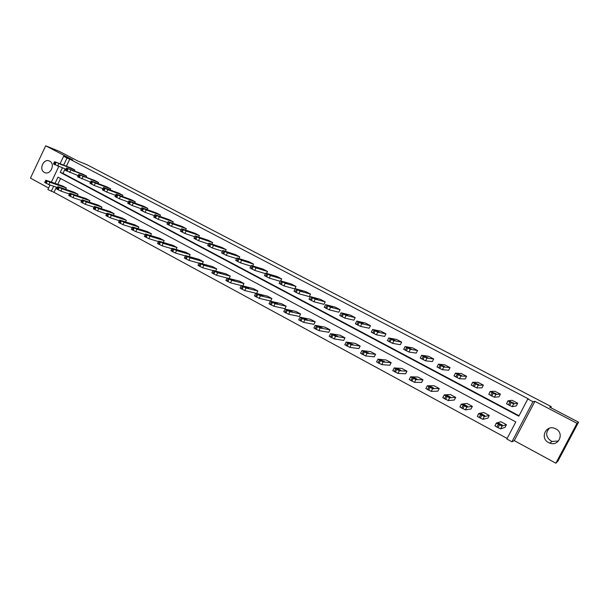 <?xml version="1.0" encoding="UTF-8"?>
<svg xmlns="http://www.w3.org/2000/svg" width="609" height="609" viewBox="0 0 609 609"><rect width="100%" height="100%" fill="white"/><g stroke="black" fill="none" stroke-linecap="round" stroke-linejoin="round"><path stroke-width="0.91" d="M49.694 161.157C55.609 163.928 50.509 175.483 44.685 172.53L44.396 172.393C38.481 169.576 43.642 158.035 49.474 161.05L49.694 161.157M558.483 441.007L552.142 441.441L550.939 440.916C545.877 437.041 545.329 432.832 549.303 428.272M555.827 428.858C564.619 433.045 558.849 446.724 549.82 443.131L548.58 442.591C539.711 438.282 545.816 424.534 554.883 428.431L555.827 428.858M60.07 163.745L63.602 156.269L72.814 159.969L45.683 145.795L59.149 151.283L77.823 161.02L86.92 164.689L551.29 406.652L549.653 407.116L578.55 422.182L558.034 460.922L555.872 463.205L576.997 423.316L534.915 401.339L532.966 401.689L511.933 441.791L506.84 439.02L515.808 421.908L57.984 177.135L55.038 183.347M578.55 422.182L576.997 423.316M45.683 145.795L30.45 178.14L48.598 187.991M534.915 401.339L514.285 440.642L555.872 463.205M514.285 440.642L511.933 441.791M56.447 187.214L54.026 192.322L507.137 438.457M54.026 192.322L47.86 189.559L50.014 185.007M550.749 407.687L551.29 406.652M86.181 177.204L86.661 176.199L66.571 168.023L82.862 174.197L86.661 176.199M110.168 189.932L110.686 188.851L95.331 183.088L91.045 180.942L106.796 186.803L110.686 188.851M134.718 202.972L135.274 201.807L120.468 196.357L116.121 194.18L131.3 199.706L135.274 201.807M159.847 216.332L160.456 215.068L146.229 209.953L141.813 207.738L156.384 212.922L160.456 215.068M185.585 230.035L186.255 228.657L172.636 223.891L168.145 221.638L182.076 226.457L186.255 228.657M211.94 244.087L212.678 242.572L199.714 238.188L195.139 235.881L208.4 240.319L212.678 242.572M238.949 258.505L239.763 256.838L227.484 252.842L222.825 250.497L235.378 254.532L239.763 256.838M266.613 273.319L267.534 271.469L255.97 267.884L251.235 265.486L263.035 269.102L267.534 271.469M279.15 283.352L283.946 285.872L294.779 288.94L296.012 286.466L285.218 283.314L280.475 280.818L291.399 284.038L296.012 286.466M309.052 299.171L313.939 301.752L323.965 304.355L325.221 301.851L315.234 299.164L310.369 296.598L320.486 299.362L325.221 301.851M339.761 315.409L344.755 318.058L353.92 320.174L355.199 317.639L346.072 315.439L341.07 312.805L350.342 315.081L355.199 317.639M371.277 332.095L376.408 334.813L384.667 336.412L385.969 333.854L377.747 332.164L372.617 329.454L380.983 331.227L385.969 333.854M403.668 349.239L408.944 352.032L416.244 353.083L417.568 350.495L410.314 349.353L405.031 346.567L412.445 347.8L417.568 350.495M436.973 366.862L442.393 369.732L448.681 370.211L450.028 367.592L443.794 367.021L438.366 364.159L444.768 364.821L450.028 367.592M472.622 382.292L471.282 385.116L476.801 387.948L482.008 387.819L483.386 385.162L478.225 385.2L472.645 382.254L477.981 382.315L483.386 385.162M507.898 400.897L506.543 403.775L512.207 406.683L516.272 405.914L517.68 403.227L513.661 403.904L507.914 400.867L512.116 400.296L517.68 403.227M65.102 168.929L63.001 173.382L519.035 415.757M62.354 167.886L60.238 172.355L518.815 416.175L527.813 398.994L528.429 398.91L69.738 159.139L66.404 166.188M490.131 391.526L488.791 394.381L494.379 397.251L499.022 396.802L500.415 394.13L495.817 394.487L490.154 391.496L494.934 391.244L500.415 394.13M453.971 375.867L459.475 378.775L465.23 378.958L466.593 376.316L460.884 376.042L455.38 373.142L461.257 373.507L466.593 376.316M420.202 357.993L425.554 360.817L432.352 361.594L433.692 358.983L426.932 358.122L421.58 355.298L428.5 356.25L433.692 358.983M387.362 340.606L392.561 343.362L400.349 344.694L401.666 342.113L393.916 340.697L388.709 337.949L396.611 339.457L401.666 342.113M355.412 323.699L360.475 326.378L369.191 328.236L370.485 325.693L361.807 323.744L356.737 321.072L365.56 323.097L370.485 325.693M324.308 307.233L329.241 309.844L338.848 312.211L340.111 309.699L330.55 307.248L325.617 304.645L335.315 307.172L340.111 309.699M294.002 291.209L298.844 293.759L309.281 296.598L310.521 294.109L300.123 291.186L295.327 288.651L305.847 291.65L310.521 294.109M280.703 280.886L281.678 278.922L270.495 275.55L265.714 273.129L277.125 276.524L281.678 278.922M252.697 265.867L253.565 264.108L241.636 260.317L236.939 257.942L249.119 261.771L253.565 264.108M225.36 251.251L226.137 249.667L213.508 245.465L208.895 243.143L221.805 247.383L226.137 249.667M198.686 237.015L199.387 235.576L186.088 230.994L181.558 228.718L195.162 233.346L199.387 235.576M172.636 223.138L173.276 221.821L159.352 216.88L154.899 214.642L169.15 219.651L173.276 221.821M147.211 209.61L147.797 208.4L133.272 203.117L128.887 200.917L143.77 206.276L147.797 208.4M122.371 196.41L122.911 195.291L107.823 189.681L103.507 187.519L118.976 193.22L122.911 195.291M98.11 183.53L98.605 182.487L78.736 174.448L94.76 180.462L98.605 182.487M74.397 170.954L74.861 169.98L54.551 161.682L71.101 168L74.861 169.98M527.813 398.994L532.966 401.689M63.602 156.269L67.013 158.051L63.663 165.13M69.738 159.139L67.013 158.051M51.4 182.076L58.753 166.516M53.661 186.255L51.232 191.393M60.565 178.513L57.817 184.314M66.32 187.983L49.976 182.304L45.797 180.211L62.582 185.973L66.32 187.983L65.688 189.308M78.051 194.294L61.958 188.767L57.748 186.658L74.275 192.261L78.051 194.294L77.404 195.664M89.926 200.681L74.077 195.306L69.837 193.182L86.105 198.625L89.926 200.681L89.249 202.097M101.939 207.144L86.349 201.922L82.078 199.782L98.072 205.066L101.939 207.144L101.239 208.605M114.089 213.675L98.772 208.621L94.464 206.459L110.183 211.574L114.089 213.675L113.358 215.198M126.39 220.291L111.34 215.403L107.001 213.219L122.432 218.159L126.39 220.291L125.629 221.874M138.829 226.982L124.061 222.262L119.691 220.062L134.825 224.828L138.829 226.982L138.037 228.626M151.42 233.757L136.941 229.212L132.534 226.99L147.37 231.572L151.42 233.757L150.59 235.47M164.164 240.608L149.989 236.246L145.543 234.008L160.068 238.401L164.164 240.608L163.296 242.397M177.067 247.543L163.189 243.364L158.705 241.103L172.91 245.313L177.067 247.543L176.153 249.416M190.122 254.562L176.557 250.581L172.042 248.297L185.92 252.309L190.122 254.562L189.163 256.518M203.337 261.672L190.099 257.881L185.539 255.574L199.082 259.388L203.337 261.672L202.333 263.72M216.713 268.866L203.809 265.273L199.212 262.951L212.404 266.552L216.713 268.866L215.662 271.02M230.255 276.151L217.695 272.763L213.059 270.411L225.901 273.806L230.255 276.151L229.144 278.412M243.973 283.528L231.763 280.353L227.081 277.978L239.558 281.152L243.973 283.528L242.793 285.91M257.858 290.995L246.013 288.034L241.423 285.56L253.39 288.59L257.858 290.995L256.655 293.431L244.765 290.554L240.091 288.057M271.918 298.555L260.446 295.822L255.795 293.317L267.397 296.126L271.918 298.555L270.701 301.006L259.19 298.349L254.471 295.822M286.161 306.22L275.07 303.708L270.358 301.173L281.579 303.754L286.161 306.22L284.936 308.679L273.806 306.251L269.041 303.701M300.587 313.978L289.884 311.701L285.119 309.128L295.944 311.473L300.587 313.978L299.346 316.452L288.613 314.259L283.802 311.671M315.196 321.834L304.903 319.801L300.07 317.19L310.491 319.299L315.196 321.834L313.947 324.323L303.617 322.374L298.753 319.755M329.994 329.789L320.121 328.007L315.218 325.366L325.229 327.231L329.994 329.789L328.731 332.301L318.819 330.596L313.909 327.947M344.991 337.85L335.544 336.328L330.573 333.648L340.165 335.254L344.991 337.85L343.712 340.378L334.227 338.931L329.263 336.244M360.178 346.026L351.172 344.755L346.14 342.037L355.291 343.392L360.178 346.026L358.891 348.561L349.848 347.374L344.816 344.656M375.57 354.301L367.021 353.304L361.913 350.548L370.615 351.637L375.57 354.301L374.276 356.851L365.682 355.938L360.581 353.182M391.168 362.69L383.084 361.967L377.907 359.173L386.144 359.988L391.168 362.69L389.859 365.255L381.729 364.616L376.56 361.822M406.972 371.185L399.367 370.752L394.122 367.92L401.887 368.453L406.972 371.185L405.647 373.774L398.004 373.416L392.759 370.584M422.989 379.803L415.886 379.658L410.565 376.788L417.835 377.032L422.989 379.803L421.656 382.399L414.501 382.345L409.187 379.468M439.226 388.534L432.626 388.687L427.236 385.779L434.004 385.725L439.226 388.534L437.879 391.145L431.241 391.389L425.851 388.473M455.692 397.388L449.617 397.852L444.144 394.898L450.386 394.541L455.692 397.388L454.329 400.014L448.209 400.57L442.743 397.616M472.378 406.363L466.837 407.139L461.295 404.148L467.004 403.47L472.378 406.363L471.001 409.004L465.421 409.88L459.924 407.025L461.264 404.201M489.293 415.46L484.315 416.564L478.689 413.526L483.843 412.529L489.293 415.46L487.908 418.124L482.876 419.319L477.311 416.427L478.659 413.58M506.444 424.686L502.037 426.125L496.327 423.049L500.925 421.717L506.444 424.686L505.044 427.366L500.59 428.896L494.957 425.965L496.312 423.088M63.001 173.382L60.238 172.355M513.143 403.272L509.482 401.339L513.76 403.059L513.143 403.272M501.58 425.386L502.273 425.029L498.71 423.202L497.941 423.43L501.58 425.386M495.383 393.901L491.775 391.998L496.107 393.749L495.383 393.901M477.882 384.667L474.327 382.787L478.712 384.568L477.882 384.667M483.942 415.878L484.734 415.582L481.217 413.77L480.349 413.945L483.942 415.878M466.547 406.5L467.446 406.264L463.974 404.483L463.015 404.597L466.547 406.5M460.625 375.555L457.115 373.705L461.553 375.517L460.625 375.555M449.404 397.258L450.409 397.076L446.968 395.317L445.917 395.378L449.404 397.258M443.611 366.58L440.155 364.753L444.639 366.588L443.611 366.58M432.504 388.146L433.6 388.017L430.205 386.281L429.063 386.296L432.504 388.146M426.833 357.727L423.422 355.922L427.952 357.787L426.833 357.727M415.833 379.163L417.028 379.08L413.663 377.367L412.445 377.329L415.833 379.163M410.291 348.995L406.926 347.221L411.501 349.109L410.291 348.995M399.397 370.295L400.676 370.272L397.357 368.582L396.056 368.498L399.397 370.295M393.97 340.385L390.651 338.634L395.279 340.553L393.97 340.385M383.183 361.556L384.561 361.579L379.887 359.782L383.183 361.556M377.877 331.89L374.604 330.162L379.27 332.103L377.877 331.89M367.197 352.938L368.658 353.007L363.938 351.18L367.197 352.938M362.005 323.516L358.77 321.811L363.482 323.775L362.005 323.516M346.338 315.249L343.149 313.566L347.906 315.553L346.338 315.249M330.885 307.096L327.703 305.497L329.37 305.855L332.537 307.446L330.885 307.096M315.637 299.049L312.486 297.466L314.236 297.87L317.373 299.445L315.637 299.049M300.587 291.11L297.466 289.541L299.301 289.991L302.407 291.551L300.587 291.11M285.743 283.269L282.645 281.723L284.555 282.218L287.631 283.756L285.743 283.269M264.489 275.595L269.239 278.085L280.17 281.297M271.081 275.534L268.013 274.004L270 274.537L273.053 276.067L271.081 275.534M250.025 267.937L254.722 270.404L265.455 273.647M256.617 267.899L253.572 266.384L258.665 268.47L256.617 267.899M235.736 260.386L240.403 262.822L250.931 266.095M242.336 260.363L239.322 258.863L241.453 259.48L244.453 260.979L242.336 260.363M221.638 252.925L226.259 255.338L236.604 258.627M228.238 252.925L225.246 251.433L230.43 253.58L228.238 252.925M351.416 344.428L352.969 344.557L348.211 342.7L351.416 344.428M335.856 336.039L337.485 336.214L332.689 334.333L335.856 336.039M320.501 327.756L322.214 327.977L319.055 326.386L317.327 326.158L320.501 327.756M305.345 319.588L307.142 319.854L304.02 318.279L302.201 318.005L305.345 319.588M290.394 311.526L292.274 311.838L289.176 310.286L287.281 309.966L290.394 311.526M275.641 303.571L277.59 303.929L274.522 302.384L272.55 302.026L275.641 303.571M261.071 295.723L263.103 296.119L258.01 294.185L261.071 295.723M246.698 287.966L248.799 288.415L245.785 286.9L243.661 286.451L246.698 287.966M241.24 285.56L230.529 282.85L225.893 280.384M232.509 280.315L234.678 280.802L231.686 279.303L229.494 278.815L232.509 280.315M227.05 278.031L216.477 275.253L211.879 272.809M218.494 272.763L220.74 273.289L215.51 271.271L218.494 272.763M207.715 245.556L212.297 247.947L222.46 251.251M214.322 245.579L211.353 244.102L213.63 244.803L216.576 246.272L214.322 245.579M212.983 270.571L202.599 267.747L198.047 265.334M204.662 265.303L206.976 265.867L201.701 263.826L204.662 265.303M193.966 238.286L198.511 240.654L208.499 243.965M200.574 238.325L197.628 236.863L200.574 238.325M199.09 263.195L188.897 260.34L184.382 257.95M191.005 257.942L193.388 258.543L188.067 256.48L191.005 257.942M180.393 231.108L184.892 233.445L194.713 236.764M187.001 231.169L184.085 229.715L189.399 231.93L187.001 231.169M185.38 255.902L175.369 253.024L170.893 250.657M177.516 250.672L179.967 251.311L174.6 249.218L177.516 250.672M166.988 224.013L171.456 226.335L181.101 229.646M173.603 224.097L170.703 222.658L173.603 224.097M171.845 248.7L162.009 245.8L157.571 243.455M164.194 243.486L166.706 244.163L161.301 242.047L164.194 243.486M153.75 217.01L158.18 219.309L167.673 222.612M160.365 217.108L157.487 215.685L160.365 217.108M158.477 241.575L148.817 238.659L144.409 236.345M151.04 236.391L153.613 237.114L150.758 235.691L148.162 234.967L151.04 236.391M140.679 210.09L145.071 212.366L154.404 215.67M147.294 210.212L144.432 208.796L147.294 210.212M145.285 234.541L135.784 231.618L131.415 229.319M138.045 229.387L140.687 230.141L135.19 227.972L138.045 229.387M127.761 203.261L132.123 205.515L141.303 208.803M134.376 203.398L131.544 201.99L134.376 203.398M132.252 227.583L122.911 224.652L118.58 222.384M125.21 222.468L127.905 223.259L125.089 221.859L122.371 221.067L125.21 222.468M115.002 196.509L119.326 198.74L128.362 202.013M121.625 196.661L118.808 195.268L121.625 196.661M119.379 220.709L110.199 217.778L105.897 215.525M112.528 215.632L115.284 216.454L112.49 215.068L109.711 214.239L112.528 215.632M102.403 189.841L106.689 192.056L115.581 195.306M109.019 190.016L106.225 188.63L109.019 190.016M106.666 213.919L97.638 210.988L93.367 208.758M99.998 208.879L102.822 209.732L97.204 207.494L99.998 208.879M89.949 183.256L94.205 185.448L102.951 188.683M96.572 183.446L93.786 182.068L96.572 183.446M94.106 207.205L85.23 204.274L80.989 202.066M87.627 202.203L90.497 203.094L84.849 200.833L87.627 202.203M77.647 176.747L90.482 182.137M84.27 176.953L81.507 175.59L84.27 176.953M81.705 200.567L72.966 197.643L68.756 195.451M75.394 195.611L78.325 196.532L72.638 194.248L75.394 195.611M65.49 170.314L78.158 175.658M72.113 170.535L75.044 171.601L72.113 170.535M69.449 194.005L60.854 191.089L56.675 188.919M63.313 189.095L66.297 190.046L60.847 187.77L63.313 189.095M53.47 163.958L65.985 169.264M60.101 164.194L63.085 165.298L60.101 164.194M57.337 187.519L48.88 184.618L44.731 182.464M51.369 182.662L54.407 183.644L48.933 181.345L51.369 182.662M512.207 406.683L513.661 403.904M509.611 405.518L511.065 402.732M508.462 404.909L509.916 402.123M510.182 401.24L509.939 401.704M502.037 426.125L500.59 428.896M498.291 424.374L496.837 427.153M499.433 424.991L497.979 427.769M498.383 423.826L498.71 423.202M494.379 397.251L495.817 394.487M491.775 396.078L493.214 393.307M490.633 395.477L492.08 392.706M492.574 391.952L492.331 392.417M476.801 387.948L478.225 385.2M474.19 386.768L475.614 384.02M473.071 386.175L474.495 383.426M475.218 382.795L474.974 383.267M484.315 416.564L482.876 419.319M480.57 414.813L479.131 417.576M481.696 415.422L480.265 418.185M480.889 414.409L481.217 413.77M466.837 407.139L465.421 409.88M463.106 405.396L461.683 408.137M464.218 405.997L462.794 408.738M463.639 405.122L463.974 404.483M459.475 378.775L460.884 376.042M456.857 377.595L458.265 374.862M455.753 377.009L457.161 374.276M458.105 373.766L457.861 374.238M449.617 397.852L448.209 400.57M445.887 396.109L444.479 398.826M446.983 396.695L445.575 399.42M446.633 395.957L446.968 395.317M442.393 369.732L443.794 367.021M439.767 368.552L441.167 365.834M438.678 367.973L440.079 365.255M441.228 364.86L440.985 365.339M432.626 388.687L431.241 391.389M428.911 386.951L427.518 389.653M429.992 387.53L428.599 390.24M429.87 386.928L430.205 386.281M425.554 360.817L426.932 358.122M422.92 359.63L424.306 356.927M421.847 359.059L423.232 356.364M424.587 356.082L424.344 356.562M415.886 379.658L414.501 382.345M412.171 377.923L410.793 380.61M413.237 378.493L411.859 381.181M413.336 378.014L413.663 377.367M408.944 352.032L410.314 349.353M406.302 350.83L407.672 348.15M405.244 350.274L406.614 347.594M408.167 347.427L407.931 347.899M399.367 370.752L398.004 373.416M395.667 369.016L394.305 371.688M396.718 369.579L395.355 372.259M397.03 369.221L397.357 368.582M392.561 343.362L393.916 340.697M389.92 342.159L391.275 339.495M388.877 341.611L390.232 338.939M391.983 338.886L391.739 339.358M383.084 361.967L381.729 364.616M379.392 360.231L378.037 362.888M380.427 360.794L379.072 363.451M380.945 360.551L381.272 359.911M376.408 334.813L377.747 332.164M373.759 333.603L375.106 330.953M372.731 333.062L374.071 330.413M376.012 330.459L375.768 330.931M367.021 353.304L365.682 355.938M363.337 351.576L361.997 354.217M364.357 352.124L363.017 354.765M365.08 352.002L365.4 351.363M360.475 326.378L361.807 323.744M357.818 325.168L359.15 322.534M356.805 324.627L358.138 321.994M360.254 322.146L360.018 322.618M344.755 318.058L346.072 315.439M342.098 316.84L343.415 314.221M341.093 316.315L342.41 313.696M344.709 313.947L344.473 314.411M329.241 309.844L330.55 307.248M326.584 308.634L327.893 306.03M325.594 308.108L326.904 305.505M329.37 305.855L329.142 306.312M313.939 301.752L315.234 299.164M311.275 300.526L312.569 297.946M310.301 300.016L311.595 297.428M314.236 297.87L314.008 298.326M298.844 293.759L300.123 291.186M296.172 292.533L297.458 289.96M295.213 292.023L296.499 289.458M299.301 289.991L299.072 290.44M283.946 285.872L285.218 283.314M281.274 284.647L282.546 282.089M280.323 284.144L281.594 281.586M284.555 282.218L284.334 282.66M269.239 278.085L270.495 275.55M266.567 276.859L267.823 274.316M265.631 276.364L266.887 273.822M270 274.537L269.787 274.971M254.722 270.404L255.97 267.884M252.05 269.178L253.298 266.651M251.121 268.683L252.37 266.163M255.635 266.963L255.422 267.389M240.403 262.822L241.636 260.317M237.723 261.588L238.956 259.076M236.81 261.109L238.043 258.597M241.453 259.48L241.248 259.898M226.259 255.338L227.484 252.842M223.579 254.105L224.805 251.608M222.673 253.626L223.899 251.129M227.454 252.096L227.248 252.507M351.172 344.755L349.848 347.374M347.503 343.034L346.171 345.653M348.508 343.575L347.183 346.201M349.429 343.56L349.749 342.928M335.544 336.328L334.227 338.931M331.882 334.6L330.565 337.211M332.872 335.14L331.562 337.751M333.983 335.232L334.303 334.6M320.121 328.007L318.819 330.596M316.467 326.287L315.165 328.883M317.449 326.82L316.147 329.416M318.743 327.01L319.055 326.386M304.903 319.801L303.617 322.374M301.257 318.088L299.971 320.661M302.231 318.606L300.937 321.187M303.708 318.895L304.02 318.279M289.884 311.701L288.613 314.259M286.253 309.989L284.974 312.554M287.212 310.506L285.933 313.072M288.872 310.887L289.176 310.286M275.07 303.708L273.806 306.251M271.447 302.003L270.183 304.546M272.39 302.513L271.127 305.056M274.225 302.985L274.522 302.384M260.446 295.822L259.19 298.349M256.831 294.117L255.574 296.652M257.759 294.619L256.511 297.154M259.769 295.182L260.058 294.596M246.013 288.034L244.765 290.554M242.405 286.337L241.164 288.856M243.326 286.831L242.085 289.351M245.496 287.478L245.785 286.9M231.763 280.353L230.529 282.85M228.169 278.656L226.936 281.16M229.075 279.143L227.842 281.647M231.405 279.874L231.686 279.303M217.695 272.763L216.477 275.253M214.109 271.074L212.891 273.563M215.007 271.553L213.789 274.042M217.497 272.368L217.771 271.804M212.297 247.947L213.508 245.465M209.61 246.714L210.828 244.224M208.72 246.242L209.938 243.76M213.63 244.803L213.432 245.206M203.809 265.273L202.599 267.747M200.239 263.59L199.029 266.064M201.122 264.062L199.912 266.536M203.764 264.953L204.03 264.397M198.511 240.654L199.714 238.188M195.824 239.413L197.027 236.947M194.949 238.949L196.151 236.482M199.973 237.601L199.782 237.997M190.099 257.881L188.897 260.34M186.537 256.199L185.334 258.658M187.405 256.671L186.209 259.129M190.198 257.63L190.465 257.089M184.892 233.445L186.088 230.994M182.213 232.204L183.408 229.753M181.345 231.747L182.54 229.296M186.491 230.491L186.308 230.88M176.557 250.581L175.369 253.024M173.009 248.898L171.814 251.342M173.869 249.363L172.674 251.806M176.808 250.398L177.067 249.865M171.456 226.335L172.636 223.891M168.769 225.086L169.949 222.65M167.917 224.637L169.096 222.194M173.177 223.465L172.994 223.846M163.189 243.364L162.009 245.8M159.649 241.689L158.469 244.125M160.494 242.154L159.314 244.582M163.577 243.257L163.829 242.74M158.18 219.309L159.352 216.88M155.493 218.06L156.665 215.632M154.648 217.619L155.82 215.19M149.989 236.246L148.817 238.659M146.449 234.572L145.285 236.992M147.294 235.028L146.122 237.449M150.514 236.201L150.758 235.691M145.071 212.366L146.229 209.953M142.384 211.125L143.549 208.704M141.547 210.684L142.712 208.27M136.941 229.212L135.784 231.618M133.424 227.545L132.26 229.951M134.254 227.994L133.089 230.4M137.611 229.228L137.847 228.733M132.123 205.515L133.272 203.117M129.435 204.266L130.585 201.868M128.606 203.832L129.763 201.427M124.061 222.262L122.911 224.652M120.552 220.603L119.402 222.993M121.374 221.044L120.224 223.434M124.86 222.338L125.089 221.859M119.326 198.74L120.468 196.357M116.639 197.499L117.781 195.108M115.824 197.065L116.966 194.674M111.34 215.403L110.199 217.778M107.839 213.744L106.697 216.119M108.646 214.178L107.504 216.56M112.269 215.54L112.49 215.068M106.689 192.056L107.823 189.681M104.002 190.807L105.136 188.432M103.203 190.381L104.329 188.006M98.772 208.621L97.638 210.988M95.278 206.969L94.144 209.329M96.077 207.395L94.943 209.762M99.823 208.818L100.036 208.362M94.205 185.448L95.331 183.088M91.517 184.2L92.644 181.832M90.726 183.773L91.852 181.413M86.349 201.922L85.23 204.274M82.87 200.27L81.751 202.622M83.661 200.696L82.535 203.056M87.529 202.173L87.734 201.731M81.872 178.917L82.984 176.572M79.185 177.668L80.304 175.316M78.401 177.249L79.513 174.905M74.077 195.306L72.966 197.643M70.606 193.662L69.495 195.999M71.39 194.081L70.279 196.418M75.379 195.603L75.585 195.177M69.685 172.469L70.789 170.132M66.998 171.213L68.109 168.883M66.221 170.809L67.333 168.472M61.958 188.767L60.854 191.089M58.494 187.123L57.391 189.452M59.263 187.542L58.16 189.871M63.374 189.117L63.564 188.706M57.642 166.09L58.738 163.768M54.955 164.841L56.051 162.519M54.186 164.438L55.29 162.116M49.976 182.304L48.88 184.618M46.52 180.667L45.431 182.982M47.289 181.079L46.193 183.393M51.506 182.708L51.696 182.312M44.685 172.53L45.279 172.75M549.82 443.131L552.142 441.441M506.543 403.775L507.997 400.996M496.404 423.194L494.957 425.965M488.791 394.381L490.222 391.617M471.282 385.116L472.706 382.368M478.743 413.678L477.311 416.427M461.34 404.292L459.924 407.025M454.025 375.981L455.433 373.256M444.182 395.043L442.781 397.761M437.011 366.983L438.404 364.266M427.267 385.916L425.874 388.618M420.225 358.1L421.611 355.405M410.58 376.925L409.202 379.605M403.683 349.345L405.046 346.666M394.13 368.049L392.767 370.721M387.362 340.713L388.717 338.048M377.9 359.302L376.552 361.952M371.262 332.194L372.609 329.545M361.891 350.67L360.558 353.304M355.39 323.79L356.714 321.156M339.723 315.5L341.04 312.881M324.262 307.317L325.571 304.721M309.014 299.247L310.308 296.667M293.964 291.285L295.243 288.719M279.112 283.429L280.384 280.871M264.458 275.671L265.714 273.129M249.987 268.013L251.235 265.486M235.706 260.454L236.939 257.942M221.607 252.994L222.825 250.497M346.102 342.159L344.778 344.778M330.527 333.755L329.21 336.358M315.157 325.472L313.856 328.061M299.986 317.289L298.699 319.862M285.02 309.22L283.748 311.778M270.251 301.257L268.988 303.8M255.673 293.393L254.425 295.921M241.286 285.636L240.045 288.148M227.081 277.978L225.848 280.475M213.059 270.411L211.841 272.901M207.684 245.625L208.895 243.143M199.212 262.951L198.001 265.417M193.936 238.347L195.139 235.881M185.539 255.574L184.344 258.033M180.363 231.169L181.558 228.718M172.042 248.297L170.855 250.741M166.965 224.074L168.145 221.638M158.705 241.103L157.533 243.531M153.727 217.07L154.899 214.642M145.543 234.008L144.371 236.421M140.649 210.151L141.813 207.738M132.534 226.99L131.377 229.395M127.738 203.315L128.887 200.917M119.691 220.062L118.542 222.452M114.979 196.562L116.121 194.18M107.001 213.219L105.859 215.594M102.373 189.894L103.507 187.519M94.464 206.459L93.337 208.826M89.926 183.301L91.045 180.942M82.078 199.782L80.959 202.127M77.625 176.793L78.736 174.448M69.837 193.182L68.726 195.519M65.468 170.36L66.571 168.023M57.748 186.658L56.645 188.98M53.455 163.996L54.551 161.682M45.797 180.211L44.701 182.525"/></g></svg>
